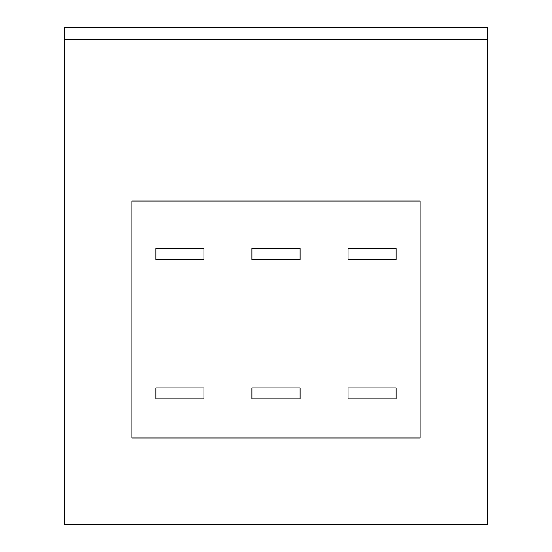 <?xml version="1.0" encoding="UTF-8"?>
<svg xmlns="http://www.w3.org/2000/svg" width="552" height="552" viewBox="0 0 552 552"><rect width="100%" height="100%" fill="white"/><g stroke="black" fill="none" stroke-linecap="round" stroke-linejoin="round"><path stroke-width="0.83" d="M64.653 39.268L64.653 27.6L487.347 27.6L487.347 524.4L64.653 524.4L64.653 39.268L487.347 39.268M420.1 437.943L420.1 201.066L131.9 201.066L131.9 437.943L420.1 437.943M203.95 259.53L203.95 248.552L155.919 248.552L155.919 259.53L203.95 259.53M203.95 398.827L203.95 387.849L155.919 387.849L155.919 398.827L203.95 398.827M251.981 259.53L251.981 248.552L300.019 248.552L300.019 259.53L251.981 259.53M251.981 398.827L251.981 387.849L300.019 387.849L300.019 398.827L251.981 398.827M348.05 259.53L348.05 248.552L396.081 248.552L396.081 259.53L348.05 259.53M348.05 398.827L348.05 387.849L396.081 387.849L396.081 398.827L348.05 398.827"/></g></svg>
